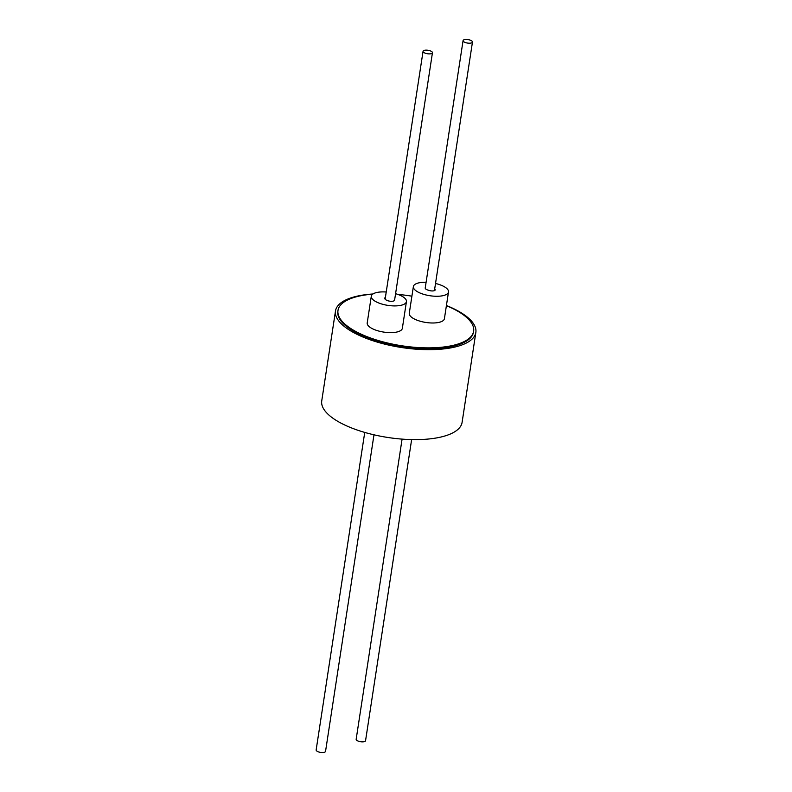 <?xml version="1.0" encoding="UTF-8"?>
<svg xmlns="http://www.w3.org/2000/svg" width="792" height="792" viewBox="0 0 792 792"><rect width="100%" height="100%" fill="white"/><g stroke="black" fill="none" stroke-linecap="round" stroke-linejoin="round"><path stroke-width="1.19" d="M372.963 293.981A70.993 26.156 8.7 0 0 335.501 310.939L321.74 400.891A70.993 26.156 8.7 0 0 341.223 423.255A70.993 26.156 8.7 0 0 416.315 439.629A70.993 26.156 8.7 0 0 462.092 422.374L475.853 332.422A70.993 26.156 8.7 0 0 456.37 310.058A70.993 26.156 8.7 0 0 446.431 305.524M400.336 294.634A70.993 26.156 8.7 0 0 397.802 294.386M335.501 310.939A70.993 26.156 8.7 0 0 354.984 333.303A70.993 26.156 8.7 0 0 430.076 349.678A70.993 26.156 8.7 0 0 475.853 332.422M372.735 294.139A68.617 25.285 8.7 0 0 358.746 296.188A68.617 25.285 8.7 0 0 337.986 310.424A68.617 25.285 8.7 0 0 377.438 340.273A68.617 25.285 8.7 0 0 452.875 345.431A68.617 25.285 8.7 0 0 473.636 331.185A68.617 25.285 8.7 0 0 446.401 305.682M473.636 331.185L473.507 332.056A68.617 25.285 -171.3 0 1 452.737 346.302A68.617 25.285 -171.3 0 1 377.299 341.144A68.617 25.285 -171.3 0 1 337.847 311.305L337.986 310.424M426.096 282.269A17.77 6.544 8.7 0 0 413.375 286.575A17.77 6.544 8.7 0 0 434.105 296.188A17.77 6.544 8.7 0 0 448.5 291.951A17.77 6.544 8.7 0 0 435.521 283.477M413.375 286.575L409.276 313.295A17.77 6.544 8.7 0 0 430.016 322.908A17.77 6.544 8.7 0 0 444.411 318.671L448.5 291.951M386.219 292.02A17.77 6.544 8.7 0 0 385.704 291.981A17.77 6.544 8.7 0 0 371.3 296.218A17.77 6.544 8.7 0 0 392.03 305.831A17.77 6.544 8.7 0 0 406.435 301.594A17.77 6.544 8.7 0 0 395.584 293.683M371.3 296.218L367.211 322.938A17.77 6.544 8.7 0 0 387.941 332.551A17.77 6.544 8.7 0 0 402.346 328.314L406.435 301.594M411.632 439.59L365.558 740.698A4.752 1.752 -171.3 0 1 363.983 741.718A4.752 1.752 -171.3 0 1 358.816 741.312A4.752 1.752 -171.3 0 1 356.162 739.263L402.088 439.115M470.893 43.065A4.752 1.752 -171.3 0 1 465.726 42.659A4.752 1.752 -171.3 0 1 463.072 40.61A4.752 1.752 -171.3 0 1 464.637 39.6A4.752 1.752 -171.3 0 1 469.814 40.006A4.752 1.752 -171.3 0 1 472.468 42.055A4.752 1.752 -171.3 0 1 470.893 43.065M463.072 40.61L425.215 288.021A4.752 1.752 8.7 0 0 428.522 290.248A4.277 1.574 8.7 0 0 432.788 290.941A4.277 1.574 8.7 0 0 435.164 289.912A4.277 1.574 8.7 0 0 434.679 289.011M373.982 434.818L325.542 751.39A4.752 1.752 -171.3 0 1 323.978 752.4A4.752 1.752 -171.3 0 1 318.8 751.994A4.752 1.752 -171.3 0 1 316.147 749.945L364.736 432.412M424.621 50.282A4.752 1.752 -171.3 0 1 429.799 50.688A4.752 1.752 -171.3 0 1 432.452 52.737A4.752 1.752 -171.3 0 1 430.878 53.747A4.752 1.752 -171.3 0 1 425.71 53.341A4.752 1.752 -171.3 0 1 423.057 51.302A4.752 1.752 -171.3 0 1 424.621 50.282M385.377 297.545A4.277 1.574 8.7 0 0 384.635 298.257A4.277 1.574 8.7 0 0 385.417 299.376A4.752 1.752 8.7 0 0 393.02 301.158A4.752 1.752 8.7 0 0 394.594 300.148L432.452 52.737M411.899 296.178A68.617 25.285 8.7 0 0 397.822 294.396M385.13 299.158L423.057 51.302M434.432 290.624L472.468 42.055"/></g></svg>
